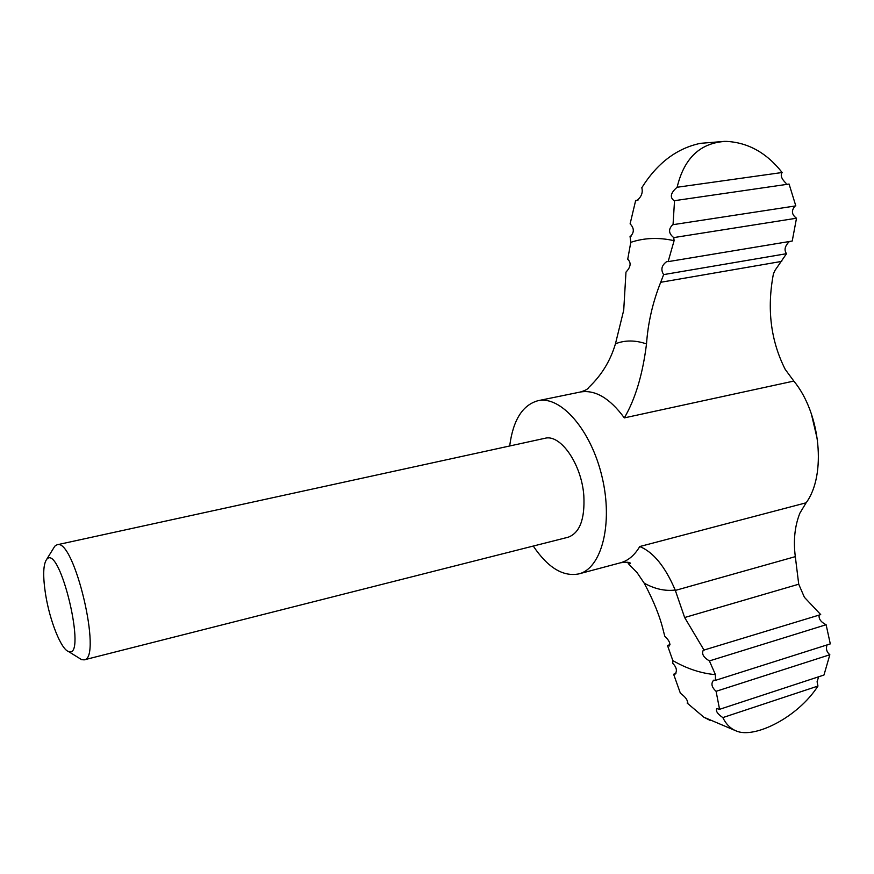 <?xml version="1.0" encoding="UTF-8"?>
<svg xmlns="http://www.w3.org/2000/svg" width="874" height="874" viewBox="0 0 874 874"><rect width="100%" height="100%" fill="white"/><g stroke="black" fill="none" stroke-linecap="round" stroke-linejoin="round"><path stroke-width="1.31" d="M670.019 644.684L667.485 645.449L672.838 660.591C686.866 668.719 701.068 673.395 715.435 674.641L709.404 660.919C703.537 657.445 701.483 653.905 703.231 650.289L820.708 614.597L804.408 597.303L798.727 584.214L795.318 556.64C793.242 540.558 794.761 526.061 799.874 513.169L806.123 502.79C826.575 475.281 820.664 413.522 793.821 381.064L785.223 369.407C770.704 340.674 766.771 308.828 773.414 273.868L775.074 270.285L786.524 253.689L663.639 274.611L660.689 282.291C652.736 302.262 648.005 322.812 646.509 343.93C642.685 374.52 635.289 399.167 624.32 417.892C609.757 398.107 595.074 389.487 580.27 392.033C585.252 390.58 588.158 388.974 588.978 387.204C601.629 375.164 610.467 360.689 615.46 343.777L623.719 310.204L625.981 272.098C630.809 267.018 631.389 262.735 627.729 259.25L630.777 242.349L630.045 236.264L630.624 236.253C634.349 232.222 634.185 228.081 630.11 223.842L635.66 200.474L636.742 200.703C641.407 196.945 643.1 192.619 641.8 187.735C657.248 163.11 676.782 148.307 700.424 143.336L724.459 141.38M704.105 650.234L684.648 617.525L675.209 590.048C665.19 566.614 653.37 552.106 639.757 546.534C634.568 555.296 628.166 560.715 620.529 562.78L578.785 573.912C601.552 568.526 613.308 523.908 602.088 477.007C591.174 430.041 560.726 395.365 537.947 400.718C522.477 405.055 513.06 420.154 509.684 445.98M667.485 645.449L669.309 645.973C670.675 643.657 669.156 640.391 664.753 636.185L663.366 630.744C659.946 616.487 653.555 600.624 644.182 583.144L637.08 572.634L628.198 563.501M45.732 595.281C49.927 621.075 61.082 649.12 68.369 651.447C87.739 660.624 59.891 542.514 46.661 559.371C43.066 564.549 42.76 576.512 45.732 595.281M79.163 658.133L81.577 659.619L84.144 659.859C102.782 658.963 74.082 537.281 57.018 544.797L54.822 546.163L53.336 548.577M57.018 544.797L544.83 438.311C560.431 433.69 581.647 464.138 583.832 495.722C584.99 519.123 579.757 532.954 568.155 537.215L84.144 659.859M533.271 546.053C547.834 567.652 563.009 576.938 578.785 573.912M798.727 584.214L684.648 617.525M782.132 172.506C766.607 152.742 747.871 142.364 725.923 141.37C700.413 142.68 684.145 157.976 677.131 187.255L782.132 172.506C780.198 175.303 781.498 178.897 786.054 183.3M795.111 205.991C791.145 210.558 791.604 214.633 796.509 218.216L673.756 237.597C668.566 233.522 668.206 229.239 672.685 224.727L795.81 205.882L789.08 184.043L674.105 200.736C669.615 197.338 670.62 192.848 677.131 187.255M673.756 237.597L674.094 240.689L668.129 261.643L792.226 241.038L796.509 218.216M827.055 644.914C825.744 648.803 826.673 652.08 829.841 654.746L716.09 691.312C711.578 687.172 710.77 683.446 713.665 680.169L715.435 680.365L830.3 643.887L826.116 624.735L709.404 660.919M710.278 720.493L703.865 717.215L687.128 703.035L687.838 702.805M722.831 717.598C726.076 724.196 730.533 728.643 736.192 730.937C754.022 739.033 797.656 717.707 817.955 686.057L722.831 717.598C717.445 713.894 715.467 710.89 716.877 708.596L719.564 709.317L716.09 691.312M675.908 673.526L673.625 674.236L674.936 674.335C677.416 671.024 676.684 667.354 672.74 663.311L672.838 660.591M631.17 236.089L630.045 236.264M637.998 200.135L635.66 200.474M687.128 703.035L687.587 703.046C687.805 700.15 685.402 696.884 680.387 693.246L673.625 674.236M674.094 240.689C658.701 237.247 644.269 237.804 630.777 242.349M668.129 261.643L666.829 261.512C661.596 265.27 660.536 269.64 663.639 274.611M674.531 200.649L673.046 224.705M789.397 241.508C784.841 245.998 783.891 250.062 786.524 253.689M819.156 615.077C818.567 618.868 820.894 622.091 826.116 624.735M719.564 709.317L823.974 675.034L829.841 654.746M818.654 676.782L817.092 681.72L817.955 686.057M715.435 674.641L715.435 680.365M781.727 261.381L660.689 282.291M644.182 583.144C654.67 588.978 665.016 591.283 675.209 590.048M806.123 502.79L639.757 546.534M793.821 381.064L624.32 417.892M817.561 440.256L811.291 413.631M795.318 556.64L675.34 590.42M646.509 343.93C635.42 340.084 625.074 340.03 615.46 343.777M68.369 651.447L81.577 659.619M46.661 559.371L54.822 546.163M537.947 400.718L580.27 392.033M627.128 562.201L630.438 563.424C630.143 562.157 626.844 561.949 620.529 562.78M736.192 730.937L703.865 717.215"/></g></svg>

